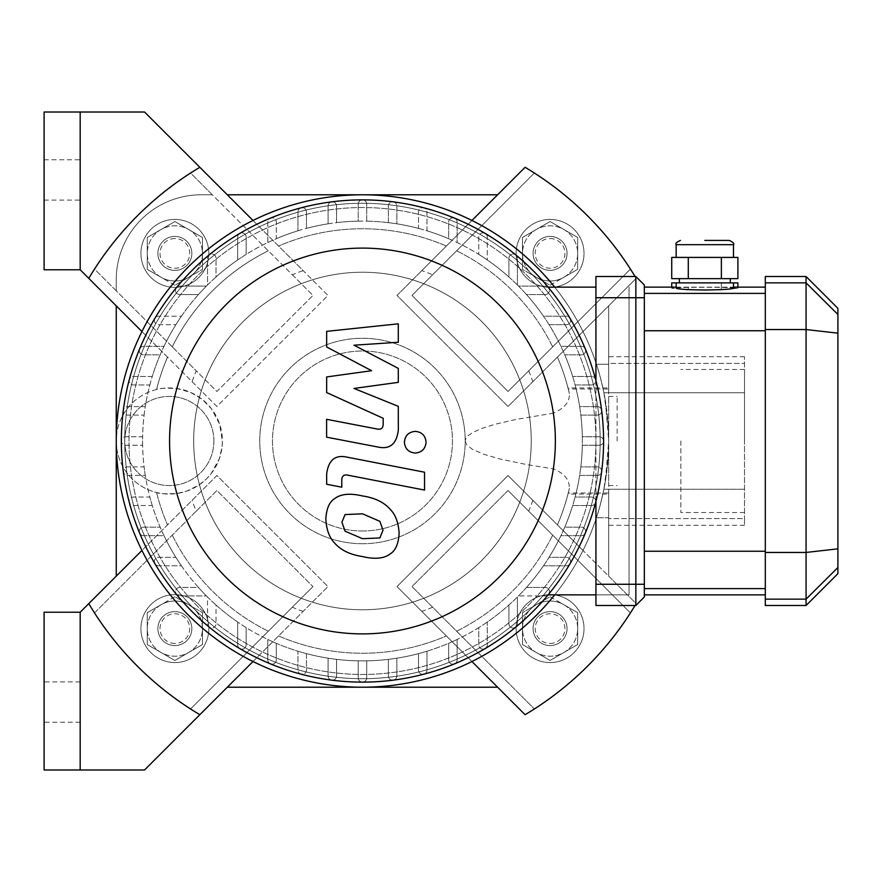 <?xml version="1.0" encoding="UTF-8"?>
<svg xmlns="http://www.w3.org/2000/svg" width="882" height="882" viewBox="0 0 882 882"><rect width="100%" height="100%" fill="white"/><g stroke="black" fill="none" stroke-linecap="round" stroke-linejoin="round"><path stroke-width="0.66" stroke-dasharray="4.41 3.31" d="M213.896 441A44.574 44.574 0 0 0 147.04 402.401A44.574 44.574 0 0 0 147.04 479.599A44.574 44.574 0 0 0 213.896 441A44.574 44.574 0 0 0 147.04 402.401A44.574 44.574 0 0 0 147.04 479.599A44.574 44.574 0 0 0 213.896 441M156.566 389.491A53.063 53.063 0 0 0 156.566 492.509C157.944 493.666 164.725 494.008 176.885 493.523L186.62 491.164L198.56 485.276L206.19 479.169L211.074 473.755L219.353 458.684L222.032 447.075L222.385 441.298L219.629 424.132L211.526 408.84L202.287 399.414L190.744 392.457L176.885 388.477C164.702 387.992 157.933 388.334 156.566 389.491A212.242 212.242 0 0 1 167.514 357.1A212.242 212.242 0 0 0 156.566 389.491A212.242 212.242 0 0 1 167.514 357.1L216.895 406.481L327.95 295.426L199.839 167.304A318.369 318.369 0 0 0 190.556 173.037L212.319 194.79L201.162 194.79A84.904 84.904 0 0 0 116.259 279.693L116.259 290.851L94.506 269.087A318.369 318.369 0 0 0 88.773 278.37L116.259 305.856L116.259 576.144L88.773 603.63A318.369 318.369 0 0 0 199.839 714.696L227.324 687.21L497.613 687.21L525.099 714.696A318.369 318.369 0 0 0 534.382 708.963L411.993 586.574L508.043 490.524L630.432 612.913A318.369 318.369 0 0 0 636.165 603.63L608.679 576.144L608.679 305.856L636.165 278.37A318.369 318.369 0 0 0 635.051 276.507A318.369 318.369 0 0 1 636.165 278.37A318.369 318.369 0 0 0 630.432 269.087L508.043 391.476L411.993 295.426L534.382 173.037A318.369 318.369 0 0 0 525.099 167.304L497.613 194.79L227.324 194.79L253.002 220.467A246.21 246.21 0 0 0 141.936 331.533L116.259 305.856L116.259 441A53.063 53.063 0 0 0 195.859 486.952A53.063 53.063 0 0 0 195.859 395.048A53.063 53.063 0 0 0 116.259 441L116.259 576.144L141.936 550.467A246.21 246.21 0 0 0 253.002 661.533L327.95 586.574L216.895 475.519L80.185 612.229L80.185 769.986M525.099 714.696A318.369 318.369 0 0 0 636.165 603.63L583.002 550.467A246.21 246.21 0 0 0 596.408 517.734L608.679 517.734L608.679 576.144L636.165 603.63A318.369 318.369 0 0 1 635.051 605.493A318.369 318.369 0 0 0 636.165 603.63L508.043 475.519L396.988 586.574L471.936 661.533A246.21 246.21 0 0 0 583.002 550.467L508.043 475.519L396.988 586.574L525.099 714.696L497.613 687.21L362.469 687.21A246.21 246.21 0 0 1 116.259 441A246.21 246.21 0 0 1 362.469 194.79L497.613 194.79L396.988 295.426L508.043 406.481L583.002 331.533A246.21 246.21 0 0 0 471.936 220.467L421.783 270.62A180.413 180.413 0 0 1 432.621 274.787M156.566 492.509A212.242 212.242 0 0 0 167.514 524.9A212.242 212.242 0 0 1 156.566 492.509A212.242 212.242 0 0 0 167.514 524.9M630.432 269.087L508.043 391.476L411.993 295.426L534.382 173.037A318.369 318.369 0 0 1 630.432 269.087M421.783 270.62L396.988 295.426L508.043 406.481L636.165 278.37L608.679 305.856L608.679 364.266L596.408 364.266A246.21 246.21 0 0 0 583.002 331.533L636.165 278.37A318.369 318.369 0 0 0 525.099 167.304M508.043 490.524L630.432 612.913A318.369 318.369 0 0 1 534.382 708.963L411.993 586.574L508.043 490.524M196.256 511.152L216.895 490.524L312.945 586.574L190.556 708.963A318.369 318.369 0 0 0 199.839 714.696L327.95 586.574L216.895 475.519L88.773 603.63A318.369 318.369 0 0 0 94.506 612.913L196.256 511.152A180.413 180.413 0 0 1 192.089 500.315M312.945 586.574L190.556 708.963A318.369 318.369 0 0 1 94.506 612.913L216.895 490.524L312.945 586.574M617.168 441L617.168 396.426L617.168 441M608.679 397.705L608.679 485.574L608.679 397.705M557.424 524.9A212.242 212.242 0 0 0 569.375 488.308A212.242 212.242 0 0 1 557.424 524.9A212.242 212.242 0 0 0 568.251 492.994L608.679 492.994L608.679 494.063L567.975 494.063L569.375 488.308C569.463 479.676 564.105 473.193 553.323 468.838L527.293 464.693L500.458 459.114L483.854 454.307L472.322 449.28L466.611 444.704L465.2 441A102.731 102.731 0 0 0 362.469 338.269A102.731 102.731 0 0 0 259.738 441A102.731 102.731 0 0 0 362.469 543.731A102.731 102.731 0 0 0 465.2 441L465.905 438.376L467.89 435.895L472.873 432.401L482.134 428.31L495.21 424.231L516.191 419.402L553.323 413.162A192.871 192.871 0 0 0 542.562 371.961M608.679 494.063L608.679 387.937L608.679 389.006L568.251 389.006L569.375 393.692C569.849 401.806 564.502 408.3 553.323 413.162M557.424 357.1A212.242 212.242 0 0 1 569.375 393.692A212.242 212.242 0 0 0 557.424 357.1A212.242 212.242 0 0 1 568.251 389.006L567.975 387.937L608.679 387.937M608.679 389.006L608.679 305.856L608.679 364.266L608.679 363.406L608.679 364.266L596.408 364.266C598.349 369.448 600.851 378.94 603.905 392.755L608.183 425.532L608.679 441A246.21 246.21 0 0 1 554.668 594.876M303.154 611.38A180.413 180.413 0 0 1 292.317 607.213M432.621 607.213A180.413 180.413 0 0 1 421.783 611.38M532.849 500.315A180.413 180.413 0 0 1 528.682 511.152M528.682 370.848A180.413 180.413 0 0 1 532.849 381.685M554.668 287.124A246.21 246.21 0 0 1 608.679 441L605.35 481.34L603.905 489.245C600.851 503.06 598.349 512.552 596.408 517.734L608.679 517.734L608.679 576.144L608.679 492.994M172.255 535.165A212.242 212.242 0 0 0 268.304 631.214A212.242 212.242 0 0 1 172.255 535.165A212.242 212.242 0 0 0 268.304 631.214M141.936 331.533A246.21 246.21 0 0 0 116.259 441L116.259 305.856L167.514 357.1M456.633 631.214A212.242 212.242 0 0 0 552.683 535.165A212.242 212.242 0 0 1 456.633 631.214A212.242 212.242 0 0 0 552.683 535.165M278.569 635.955A212.242 212.242 0 0 0 446.369 635.955A212.242 212.242 0 0 1 278.569 635.955A212.242 212.242 0 0 0 446.369 635.955M446.369 246.045A212.242 212.242 0 0 0 278.569 246.045A212.242 212.242 0 0 1 446.369 246.045A212.242 212.242 0 0 0 278.569 246.045M88.773 278.37L192.089 381.685A180.413 180.413 0 0 1 196.256 370.848L94.506 269.087A318.369 318.369 0 0 0 88.773 278.37A318.369 318.369 0 0 1 199.839 167.304A318.369 318.369 0 0 0 190.556 173.037L292.317 274.787A180.413 180.413 0 0 1 303.154 270.62L199.839 167.304M192.089 381.685L216.895 406.481L327.95 295.426L303.154 270.62M292.317 274.787L312.945 295.426L216.895 391.476L196.256 370.848M172.255 346.835L116.259 290.851L116.259 279.693A84.904 84.904 0 0 1 201.162 194.79L212.319 194.79L312.945 295.426L216.895 391.476L172.255 346.835A212.242 212.242 0 0 1 268.304 250.786A212.242 212.242 0 0 0 172.255 346.835M552.683 346.835A212.242 212.242 0 0 0 456.633 250.786A212.242 212.242 0 0 1 552.683 346.835M362.469 530.997A89.997 89.997 0 0 0 440.405 396.007A89.997 89.997 0 0 0 284.533 396.007A89.997 89.997 0 0 0 362.469 530.997A89.997 89.997 0 0 0 440.405 396.007A89.997 89.997 0 0 0 284.533 396.007A89.997 89.997 0 0 0 362.469 530.997M362.469 543.731A102.731 102.731 0 0 0 451.43 389.635A102.731 102.731 0 0 0 273.508 389.635A102.731 102.731 0 0 0 362.469 543.731M550.07 596.739L563.863 604.71A27.596 27.596 0 0 0 536.278 604.71L550.07 596.739L536.278 604.71A27.596 27.596 0 0 0 536.278 652.493A27.596 27.596 0 0 0 577.666 628.601A27.596 27.596 0 0 0 563.863 604.71L577.666 612.67L577.666 644.533L550.07 660.464L522.475 644.533L522.475 612.67L536.278 604.71A27.596 27.596 0 0 1 577.666 628.601A27.596 27.596 0 0 1 536.278 652.493A27.596 27.596 0 0 1 522.475 628.601L522.475 644.533L550.07 660.464L577.666 644.533L577.666 612.67L550.07 596.739M536.278 604.71L522.475 612.67L522.475 628.601A27.596 27.596 0 0 1 536.278 604.71M550.07 611.623A16.979 16.979 0 0 1 567.049 628.601A16.979 16.979 0 0 1 550.07 645.58A16.979 16.979 0 0 1 533.092 628.601A16.979 16.979 0 0 1 550.07 611.623M550.07 643.463A14.862 14.862 0 0 0 562.937 621.171A14.862 14.862 0 0 0 537.204 621.171A14.862 14.862 0 0 0 550.07 643.463M550.07 645.58A16.979 16.979 0 0 0 564.778 620.112A16.979 16.979 0 0 0 535.363 620.112A16.979 16.979 0 0 0 550.07 645.58A16.979 16.979 0 0 1 535.363 620.112A16.979 16.979 0 0 1 564.778 620.112A16.979 16.979 0 0 1 550.07 645.58A16.979 16.979 0 0 1 535.363 620.112A16.979 16.979 0 0 1 564.778 620.112A16.979 16.979 0 0 1 550.07 645.58M550.07 662.558A33.957 33.957 0 0 0 579.474 611.623A33.957 33.957 0 0 0 520.656 611.623A33.957 33.957 0 0 0 550.07 662.558A33.957 33.957 0 0 0 579.474 611.623A33.957 33.957 0 0 0 520.656 611.623A33.957 33.957 0 0 0 550.07 662.558M174.868 596.739L161.075 604.71A27.596 27.596 0 0 1 188.66 604.71L174.868 596.739L188.66 604.71A27.596 27.596 0 0 1 188.66 652.493A27.596 27.596 0 0 1 147.272 628.601A27.596 27.596 0 0 1 161.075 604.71L147.272 612.67L147.272 644.533L174.868 660.464L202.463 644.533L202.463 612.67L188.66 604.71A27.596 27.596 0 0 0 147.272 628.601A27.596 27.596 0 0 0 188.66 652.493A27.596 27.596 0 0 0 202.463 628.601L202.463 644.533L174.868 660.464L147.272 644.533L147.272 612.67L174.868 596.739M188.66 604.71L202.463 612.67L202.463 628.601A27.596 27.596 0 0 0 188.66 604.71M174.868 611.623A16.979 16.979 0 0 0 157.889 628.601A16.979 16.979 0 0 0 174.868 645.58A16.979 16.979 0 0 0 191.846 628.601A16.979 16.979 0 0 0 174.868 611.623A16.979 16.979 0 0 1 189.575 637.091A16.979 16.979 0 0 1 160.16 637.091A16.979 16.979 0 0 1 174.868 611.623A16.979 16.979 0 0 1 189.575 637.091A16.979 16.979 0 0 1 160.16 637.091A16.979 16.979 0 0 1 174.868 611.623A16.979 16.979 0 0 1 189.575 637.091A16.979 16.979 0 0 1 160.16 637.091A16.979 16.979 0 0 1 174.868 611.623A16.979 16.979 0 0 1 189.575 637.091A16.979 16.979 0 0 1 160.16 637.091A16.979 16.979 0 0 1 174.868 611.623M174.868 643.463A14.862 14.862 0 0 1 162.001 621.171A14.862 14.862 0 0 1 187.734 621.171A14.862 14.862 0 0 1 174.868 643.463M174.868 645.58A16.979 16.979 0 0 1 160.16 620.112A16.979 16.979 0 0 1 189.575 620.112A16.979 16.979 0 0 1 174.868 645.58M174.868 662.558A33.957 33.957 0 0 1 145.464 611.623A33.957 33.957 0 0 1 204.282 611.623A33.957 33.957 0 0 1 174.868 662.558A33.957 33.957 0 0 1 145.464 611.623A33.957 33.957 0 0 1 204.282 611.623A33.957 33.957 0 0 1 174.868 662.558M550.07 285.261L563.863 277.29A27.596 27.596 0 0 1 536.278 277.29L550.07 285.261L536.278 277.29A27.596 27.596 0 0 1 536.278 229.507A27.596 27.596 0 0 1 577.666 253.399A27.596 27.596 0 0 1 563.863 277.29L577.666 269.33L577.666 237.467L550.07 221.536L522.475 237.467L522.475 269.33L536.278 277.29A27.596 27.596 0 0 0 577.666 253.399A27.596 27.596 0 0 0 536.278 229.507A27.596 27.596 0 0 0 522.475 253.399L522.475 237.467L550.07 221.536L577.666 237.467L577.666 269.33L550.07 285.261M536.278 277.29L522.475 269.33L522.475 253.399A27.596 27.596 0 0 0 536.278 277.29M550.07 270.377A16.979 16.979 0 0 0 567.049 253.399A16.979 16.979 0 0 0 550.07 236.42A16.979 16.979 0 0 0 533.092 253.399A16.979 16.979 0 0 0 550.07 270.377A16.979 16.979 0 0 1 535.363 244.909A16.979 16.979 0 0 1 564.778 244.909A16.979 16.979 0 0 1 550.07 270.377A16.979 16.979 0 0 1 535.363 244.909A16.979 16.979 0 0 1 564.778 244.909A16.979 16.979 0 0 1 550.07 270.377A16.979 16.979 0 0 1 535.363 244.909A16.979 16.979 0 0 1 564.778 244.909A16.979 16.979 0 0 1 550.07 270.377A16.979 16.979 0 0 1 535.363 244.909A16.979 16.979 0 0 1 564.778 244.909A16.979 16.979 0 0 1 550.07 270.377M550.07 238.537A14.862 14.862 0 0 1 562.937 260.829A14.862 14.862 0 0 1 537.204 260.829A14.862 14.862 0 0 1 550.07 238.537M550.07 236.42A16.979 16.979 0 0 1 564.778 261.888A16.979 16.979 0 0 1 535.363 261.888A16.979 16.979 0 0 1 550.07 236.42M550.07 219.442A33.957 33.957 0 0 1 579.474 270.377A33.957 33.957 0 0 1 520.656 270.377A33.957 33.957 0 0 1 550.07 219.442A33.957 33.957 0 0 1 579.474 270.377A33.957 33.957 0 0 1 520.656 270.377A33.957 33.957 0 0 1 550.07 219.442M174.868 285.261L161.075 277.29A27.596 27.596 0 0 0 188.66 277.29L174.868 285.261L188.66 277.29A27.596 27.596 0 0 0 188.66 229.507A27.596 27.596 0 0 0 147.272 253.399A27.596 27.596 0 0 0 161.075 277.29L147.272 269.33L147.272 237.467L174.868 221.536L202.463 237.467L202.463 269.33L188.66 277.29A27.596 27.596 0 0 1 147.272 253.399A27.596 27.596 0 0 1 188.66 229.507A27.596 27.596 0 0 1 202.463 253.399L202.463 237.467L174.868 221.536L147.272 237.467L147.272 269.33L174.868 285.261M188.66 277.29L202.463 269.33L202.463 253.399A27.596 27.596 0 0 1 188.66 277.29M174.868 270.377A16.979 16.979 0 0 1 157.889 253.399A16.979 16.979 0 0 1 174.868 236.42A16.979 16.979 0 0 1 191.846 253.399A16.979 16.979 0 0 1 174.868 270.377M174.868 238.537A14.862 14.862 0 0 0 162.001 260.829A14.862 14.862 0 0 0 187.734 260.829A14.862 14.862 0 0 0 174.868 238.537M174.868 236.42A16.979 16.979 0 0 0 160.16 261.888A16.979 16.979 0 0 0 189.575 261.888A16.979 16.979 0 0 0 174.868 236.42A16.979 16.979 0 0 1 189.575 261.888A16.979 16.979 0 0 1 160.16 261.888A16.979 16.979 0 0 1 174.868 236.42A16.979 16.979 0 0 1 189.575 261.888A16.979 16.979 0 0 1 160.16 261.888A16.979 16.979 0 0 1 174.868 236.42M174.868 219.442A33.957 33.957 0 0 0 145.464 270.377A33.957 33.957 0 0 0 204.282 270.377A33.957 33.957 0 0 0 174.868 219.442A33.957 33.957 0 0 0 145.464 270.377A33.957 33.957 0 0 0 204.282 270.377A33.957 33.957 0 0 0 174.868 219.442M44.1 179.939L44.1 159.774L44.1 179.939M80.185 179.939L80.185 159.774L80.185 179.939M80.185 112.014L80.185 269.771L44.1 269.771L44.1 112.014L144.549 112.014L227.324 194.79M116.259 305.856L80.185 269.771M44.1 702.061L44.1 722.226L44.1 702.061M80.185 702.061L80.185 722.226L80.185 702.061M141.936 550.467A246.21 246.21 0 0 1 116.259 441L116.259 576.144M227.324 687.21L144.549 769.986L44.1 769.986L44.1 612.229L80.185 612.229M88.773 603.63A318.369 318.369 0 0 0 199.839 714.696M253.002 661.533A246.21 246.21 0 0 0 471.936 661.533M471.936 220.467A246.21 246.21 0 0 0 253.002 220.467M497.613 194.79L362.469 194.79A246.21 246.21 0 0 1 596.408 364.266C598.349 369.448 600.851 378.94 603.905 392.755L744.507 392.755L744.507 356.736L744.507 518.594L744.507 392.755L603.905 392.755L605.35 400.66L608.679 441A246.21 246.21 0 0 1 239.364 654.223A246.21 246.21 0 0 1 239.364 227.776A246.21 246.21 0 0 1 608.679 441L608.183 456.468L603.905 489.245L744.507 489.245L603.905 489.245C600.851 503.06 598.349 512.552 596.408 517.734A246.21 246.21 0 0 1 362.469 687.21L497.613 687.21M608.679 363.406L608.679 356.736L608.679 363.406L744.507 363.406L608.679 363.406M744.507 518.594L744.507 525.264L744.507 518.594L608.679 518.594L744.507 518.594M680.838 441L680.838 512.53L680.838 441M744.507 441L744.507 369.47L744.507 441M157.889 628.601A16.979 16.979 0 0 1 183.357 613.894A16.979 16.979 0 0 1 183.357 643.309A16.979 16.979 0 0 1 157.889 628.601A16.979 16.979 0 0 1 183.357 613.894A16.979 16.979 0 0 1 183.357 643.309A16.979 16.979 0 0 1 157.889 628.601M567.049 253.399A16.979 16.979 0 0 1 541.581 268.106A16.979 16.979 0 0 1 541.581 238.691A16.979 16.979 0 0 1 567.049 253.399A16.979 16.979 0 0 1 541.581 268.106A16.979 16.979 0 0 1 541.581 238.691A16.979 16.979 0 0 1 567.049 253.399M393.152 680.154A241.117 241.117 0 0 0 560.279 303.143A241.117 241.117 0 0 0 148.727 329.427A241.117 241.117 0 0 0 393.152 680.154M388.367 222.639A219.883 219.883 0 0 0 366.714 221.15L366.714 204.139A4.245 4.245 0 0 0 362.469 199.883A4.245 4.245 0 0 0 358.224 204.139L358.224 221.15A219.883 219.883 0 0 0 336.571 222.639L336.571 206.057A4.245 4.245 0 0 0 332.327 201.813A4.245 4.245 0 0 0 328.082 206.057L328.082 223.819A219.883 219.883 0 0 0 306.44 228.372L306.44 211.934A4.245 4.245 0 0 0 302.195 207.689A4.245 4.245 0 0 0 297.951 211.934L297.951 230.797A219.883 219.883 0 0 0 276.298 238.702L276.298 222.066A4.245 4.245 0 0 0 272.053 217.821A4.245 4.245 0 0 0 267.808 222.066L267.808 242.528A219.883 219.883 0 0 0 246.155 254.391L246.155 237.104A4.245 4.245 0 0 0 241.911 232.859A4.245 4.245 0 0 0 237.666 237.104L237.666 259.958A219.883 219.883 0 0 0 216.024 276.981L216.024 258.25A4.245 4.245 0 0 0 211.779 254.005A4.245 4.245 0 0 0 207.535 258.25L207.535 284.974A219.883 219.883 0 0 0 206.443 286.066L179.719 286.066A4.245 4.245 0 0 0 175.474 290.31A4.245 4.245 0 0 0 179.719 294.555L198.45 294.555A219.883 219.883 0 0 0 181.427 316.197L158.573 316.197A4.245 4.245 0 0 0 154.328 320.442A4.245 4.245 0 0 0 158.573 324.686L175.86 324.686A219.883 219.883 0 0 0 163.997 346.339L143.534 346.339A4.245 4.245 0 0 0 139.29 350.584A4.245 4.245 0 0 0 143.534 354.829L160.171 354.829A219.883 219.883 0 0 0 152.266 376.482L133.403 376.482A4.245 4.245 0 0 0 129.158 380.726A4.245 4.245 0 0 0 133.403 384.971L149.841 384.971A219.883 219.883 0 0 0 145.287 406.613L127.526 406.613A4.245 4.245 0 0 0 123.282 410.858A4.245 4.245 0 0 0 127.526 415.102L144.108 415.102A219.883 219.883 0 0 0 142.619 436.755L125.608 436.755A4.245 4.245 0 0 0 121.352 441A4.245 4.245 0 0 0 125.608 445.245L142.619 445.245A219.883 219.883 0 0 0 144.108 466.898L127.526 466.898A4.245 4.245 0 0 0 123.282 471.142A4.245 4.245 0 0 0 127.526 475.387L145.287 475.387A219.883 219.883 0 0 0 149.841 497.029L133.403 497.029A4.245 4.245 0 0 0 129.158 501.274A4.245 4.245 0 0 0 133.403 505.518L152.266 505.518A219.883 219.883 0 0 0 160.171 527.171L143.534 527.171A4.245 4.245 0 0 0 139.29 531.416A4.245 4.245 0 0 0 143.534 535.661L163.997 535.661A219.883 219.883 0 0 0 175.86 557.314L158.573 557.314A4.245 4.245 0 0 0 154.328 561.558A4.245 4.245 0 0 0 158.573 565.803L181.427 565.803A219.883 219.883 0 0 0 198.45 587.445L179.719 587.445A4.245 4.245 0 0 0 175.474 591.69A4.245 4.245 0 0 0 179.719 595.934L206.443 595.934A219.883 219.883 0 0 0 207.535 597.026L207.535 623.75A4.245 4.245 0 0 0 211.779 627.995A4.245 4.245 0 0 0 216.024 623.75L216.024 605.019A219.883 219.883 0 0 0 237.666 622.042L237.666 644.896A4.245 4.245 0 0 0 241.911 649.141A4.245 4.245 0 0 0 246.155 644.896L246.155 627.609A219.883 219.883 0 0 0 267.808 639.472L267.808 659.934A4.245 4.245 0 0 0 272.053 664.179A4.245 4.245 0 0 0 276.298 659.934L276.298 643.298A219.883 219.883 0 0 0 297.951 651.203L297.951 670.066A4.245 4.245 0 0 0 302.195 674.311A4.245 4.245 0 0 0 306.44 670.066L306.44 653.628A219.883 219.883 0 0 0 328.082 658.181L328.082 675.943A4.245 4.245 0 0 0 332.327 680.187A4.245 4.245 0 0 0 336.571 675.943L336.571 659.361A219.883 219.883 0 0 0 358.224 660.85L358.224 677.861A4.245 4.245 0 0 0 362.469 682.117A4.245 4.245 0 0 0 366.714 677.861L366.714 660.85A219.883 219.883 0 0 0 388.367 659.361L388.367 675.943A4.245 4.245 0 0 0 392.611 680.187A4.245 4.245 0 0 0 396.856 675.943L396.856 658.181A219.883 219.883 0 0 0 418.498 653.628L418.498 670.066A4.245 4.245 0 0 0 422.743 674.311A4.245 4.245 0 0 0 426.987 670.066L426.987 651.203A219.883 219.883 0 0 0 448.64 643.298L448.64 659.934A4.245 4.245 0 0 0 452.885 664.179A4.245 4.245 0 0 0 457.13 659.934L457.13 639.472A219.883 219.883 0 0 0 478.783 627.609L478.783 644.896A4.245 4.245 0 0 0 483.027 649.141A4.245 4.245 0 0 0 487.272 644.896L487.272 622.042A219.883 219.883 0 0 0 508.914 605.019L508.914 623.75A4.245 4.245 0 0 0 513.159 627.995A4.245 4.245 0 0 0 517.403 623.75L517.403 597.026A219.883 219.883 0 0 0 518.495 595.934L545.219 595.934A4.245 4.245 0 0 0 549.464 591.69A4.245 4.245 0 0 0 545.219 587.445L526.488 587.445A219.883 219.883 0 0 0 543.51 565.803L566.365 565.803A4.245 4.245 0 0 0 570.61 561.558A4.245 4.245 0 0 0 566.365 557.314L549.078 557.314A219.883 219.883 0 0 0 560.941 535.661L581.403 535.661A4.245 4.245 0 0 0 585.648 531.416A4.245 4.245 0 0 0 581.403 527.171L564.767 527.171A219.883 219.883 0 0 0 572.672 505.518L591.535 505.518A4.245 4.245 0 0 0 595.78 501.274A4.245 4.245 0 0 0 591.535 497.029L575.097 497.029A219.883 219.883 0 0 0 579.65 475.387L597.412 475.387A4.245 4.245 0 0 0 601.656 471.142A4.245 4.245 0 0 0 597.412 466.898L580.83 466.898A219.883 219.883 0 0 0 582.318 445.245L599.33 445.245A4.245 4.245 0 0 0 603.586 441A4.245 4.245 0 0 0 599.33 436.755L582.318 436.755A219.883 219.883 0 0 0 580.83 415.102L597.412 415.102A4.245 4.245 0 0 0 601.656 410.858A4.245 4.245 0 0 0 597.412 406.613L579.65 406.613A219.883 219.883 0 0 0 575.097 384.971L591.535 384.971A4.245 4.245 0 0 0 595.78 380.726A4.245 4.245 0 0 0 591.535 376.482L572.672 376.482A219.883 219.883 0 0 0 564.767 354.829L581.403 354.829A4.245 4.245 0 0 0 585.648 350.584A4.245 4.245 0 0 0 581.403 346.339L560.941 346.339A219.883 219.883 0 0 0 549.078 324.686L566.365 324.686A4.245 4.245 0 0 0 570.61 320.442A4.245 4.245 0 0 0 566.365 316.197L543.51 316.197A219.883 219.883 0 0 0 526.488 294.555L545.219 294.555A4.245 4.245 0 0 0 549.464 290.31A4.245 4.245 0 0 0 545.219 286.066L518.495 286.066A219.883 219.883 0 0 0 517.403 284.974L517.403 258.25A4.245 4.245 0 0 0 513.159 254.005A4.245 4.245 0 0 0 508.914 258.25L508.914 276.981A219.883 219.883 0 0 0 487.272 259.958L487.272 237.104A4.245 4.245 0 0 0 483.027 232.859A4.245 4.245 0 0 0 478.783 237.104L478.783 254.391A219.883 219.883 0 0 0 457.13 242.528L457.13 222.066A4.245 4.245 0 0 0 452.885 217.821A4.245 4.245 0 0 0 448.64 222.066L448.64 238.702A219.883 219.883 0 0 0 426.987 230.797L426.987 211.934A4.245 4.245 0 0 0 422.743 207.689A4.245 4.245 0 0 0 418.498 211.934L418.498 228.372A219.883 219.883 0 0 0 396.856 223.819L396.856 206.057A4.245 4.245 0 0 0 392.611 201.813A4.245 4.245 0 0 0 388.367 206.057L388.367 222.639A219.883 219.883 0 0 1 396.856 223.819L396.856 206.057A4.245 4.245 0 0 0 392.611 201.813A4.245 4.245 0 0 0 388.367 206.057L388.367 222.639M548.097 594.876L548.02 594.876A4.245 4.245 0 0 0 545.219 587.445L526.488 587.445A219.883 219.883 0 0 0 543.51 565.803L566.365 565.803A4.245 4.245 0 0 0 570.61 561.558A4.245 4.245 0 0 0 566.365 557.314L549.078 557.314A219.883 219.883 0 0 0 560.941 535.661L581.403 535.661A4.245 4.245 0 0 0 585.648 531.416A4.245 4.245 0 0 0 581.403 527.171L564.767 527.171A219.883 219.883 0 0 0 572.672 505.518L591.535 505.518A4.245 4.245 0 0 0 595.78 501.274A4.245 4.245 0 0 0 591.535 497.029L575.097 497.029A219.883 219.883 0 0 0 579.65 475.387L597.412 475.387A4.245 4.245 0 0 0 601.656 471.142A4.245 4.245 0 0 0 597.412 466.898L580.83 466.898A219.883 219.883 0 0 0 582.318 445.245L599.33 445.245A4.245 4.245 0 0 0 603.586 441A4.245 4.245 0 0 0 599.33 436.755L582.318 436.755A219.883 219.883 0 0 0 580.83 415.102L597.412 415.102A4.245 4.245 0 0 0 601.656 410.858A4.245 4.245 0 0 0 597.412 406.613L579.65 406.613A219.883 219.883 0 0 0 575.097 384.971L591.535 384.971A4.245 4.245 0 0 0 595.78 380.726A4.245 4.245 0 0 0 591.535 376.482L572.672 376.482A219.883 219.883 0 0 0 564.767 354.829L581.403 354.829A4.245 4.245 0 0 0 585.648 350.584A4.245 4.245 0 0 0 581.403 346.339L560.941 346.339A219.883 219.883 0 0 0 549.078 324.686L566.365 324.686A4.245 4.245 0 0 0 570.61 320.442A4.245 4.245 0 0 0 566.365 316.197L543.51 316.197A219.883 219.883 0 0 0 526.488 294.555L545.219 294.555A4.245 4.245 0 0 0 548.02 287.124A4.245 4.245 0 0 0 545.219 286.066L518.495 286.066A219.883 219.883 0 0 1 518.495 595.934L545.219 595.934A4.245 4.245 0 0 0 548.02 594.876L629.053 594.876L629.053 287.124L629.053 594.876L595.934 594.876M595.934 287.124L548.097 287.124M517.403 597.026A219.883 219.883 0 0 1 508.914 605.019L508.914 623.75A4.245 4.245 0 0 0 513.159 627.995A4.245 4.245 0 0 0 517.403 623.75L517.403 597.026M487.272 622.042A219.883 219.883 0 0 1 478.783 627.609L478.783 644.896A4.245 4.245 0 0 0 483.027 649.141A4.245 4.245 0 0 0 487.272 644.896L487.272 622.042M457.13 639.472A219.883 219.883 0 0 1 448.64 643.298L448.64 659.934A4.245 4.245 0 0 0 452.885 664.179A4.245 4.245 0 0 0 457.13 659.934L457.13 639.472M426.987 651.203A219.883 219.883 0 0 1 418.498 653.628L418.498 670.066A4.245 4.245 0 0 0 422.743 674.311A4.245 4.245 0 0 0 426.987 670.066L426.987 651.203M396.856 658.181A219.883 219.883 0 0 1 388.367 659.361L388.367 675.943A4.245 4.245 0 0 0 392.611 680.187A4.245 4.245 0 0 0 396.856 675.943L396.856 658.181M366.714 660.85A219.883 219.883 0 0 1 362.469 660.883A219.883 219.883 0 0 0 552.893 331.059A219.883 219.883 0 0 0 172.045 331.059A219.883 219.883 0 0 0 362.469 660.883A219.883 219.883 0 0 1 358.224 660.85L358.224 677.861A4.245 4.245 0 0 0 362.469 682.117A4.245 4.245 0 0 0 366.714 677.861L366.714 660.85M336.571 659.361A219.883 219.883 0 0 1 328.082 658.181L328.082 675.943A4.245 4.245 0 0 0 332.327 680.187A4.245 4.245 0 0 0 336.571 675.943L336.571 659.361M306.44 653.628A219.883 219.883 0 0 1 297.951 651.203L297.951 670.066A4.245 4.245 0 0 0 302.195 674.311A4.245 4.245 0 0 0 306.44 670.066L306.44 653.628M276.298 643.298A219.883 219.883 0 0 1 267.808 639.472L267.808 659.934A4.245 4.245 0 0 0 272.053 664.179A4.245 4.245 0 0 0 276.298 659.934L276.298 643.298M246.155 627.609A219.883 219.883 0 0 1 237.666 622.042L237.666 644.896A4.245 4.245 0 0 0 241.911 649.141A4.245 4.245 0 0 0 246.155 644.896L246.155 627.609M216.024 605.019A219.883 219.883 0 0 1 207.535 597.026L207.535 623.75A4.245 4.245 0 0 0 211.779 627.995A4.245 4.245 0 0 0 216.024 623.75L216.024 605.019M206.443 595.934A219.883 219.883 0 0 1 198.45 587.445L179.719 587.445A4.245 4.245 0 0 0 175.474 591.69A4.245 4.245 0 0 0 179.719 595.934L206.443 595.934M181.427 565.803A219.883 219.883 0 0 1 175.86 557.314L158.573 557.314A4.245 4.245 0 0 0 154.328 561.558A4.245 4.245 0 0 0 158.573 565.803L181.427 565.803M163.997 535.661A219.883 219.883 0 0 1 160.171 527.171L143.534 527.171A4.245 4.245 0 0 0 139.29 531.416A4.245 4.245 0 0 0 143.534 535.661L163.997 535.661M152.266 505.518A219.883 219.883 0 0 1 149.841 497.029L133.403 497.029A4.245 4.245 0 0 0 129.158 501.274A4.245 4.245 0 0 0 133.403 505.518L152.266 505.518M145.287 475.387A219.883 219.883 0 0 1 144.108 466.898L127.526 466.898A4.245 4.245 0 0 0 123.282 471.142A4.245 4.245 0 0 0 127.526 475.387L145.287 475.387M142.619 445.245A219.883 219.883 0 0 1 142.619 436.755L125.608 436.755A4.245 4.245 0 0 0 121.352 441A4.245 4.245 0 0 0 125.608 445.245L142.619 445.245M144.108 415.102A219.883 219.883 0 0 1 145.287 406.613L127.526 406.613A4.245 4.245 0 0 0 123.282 410.858A4.245 4.245 0 0 0 127.526 415.102L144.108 415.102M149.841 384.971A219.883 219.883 0 0 1 152.266 376.482L133.403 376.482A4.245 4.245 0 0 0 129.158 380.726A4.245 4.245 0 0 0 133.403 384.971L149.841 384.971M160.171 354.829A219.883 219.883 0 0 1 163.997 346.339L143.534 346.339A4.245 4.245 0 0 0 139.29 350.584A4.245 4.245 0 0 0 143.534 354.829L160.171 354.829M175.86 324.686A219.883 219.883 0 0 1 181.427 316.197L158.573 316.197A4.245 4.245 0 0 0 154.328 320.442A4.245 4.245 0 0 0 158.573 324.686L175.86 324.686M198.45 294.555A219.883 219.883 0 0 1 206.443 286.066L179.719 286.066A4.245 4.245 0 0 0 175.474 290.31A4.245 4.245 0 0 0 179.719 294.555L198.45 294.555M207.535 284.974A219.883 219.883 0 0 1 216.024 276.981L216.024 258.25A4.245 4.245 0 0 0 211.779 254.005A4.245 4.245 0 0 0 207.535 258.25L207.535 284.974M237.666 259.958A219.883 219.883 0 0 1 246.155 254.391L246.155 237.104A4.245 4.245 0 0 0 241.911 232.859A4.245 4.245 0 0 0 237.666 237.104L237.666 259.958M267.808 242.528A219.883 219.883 0 0 1 276.298 238.702L276.298 222.066A4.245 4.245 0 0 0 272.053 217.821A4.245 4.245 0 0 0 267.808 222.066L267.808 242.528M297.951 230.797A219.883 219.883 0 0 1 306.44 228.372L306.44 211.934A4.245 4.245 0 0 0 302.195 207.689A4.245 4.245 0 0 0 297.951 211.934L297.951 230.797M328.082 223.819A219.883 219.883 0 0 1 336.571 222.639L336.571 206.057A4.245 4.245 0 0 0 332.327 201.813A4.245 4.245 0 0 0 328.082 206.057L328.082 223.819M358.224 221.15A219.883 219.883 0 0 1 366.714 221.15L366.714 204.139A4.245 4.245 0 0 0 362.469 199.883A4.245 4.245 0 0 0 358.224 204.139L358.224 221.15M418.498 228.372A219.883 219.883 0 0 1 426.987 230.797L426.987 211.934A4.245 4.245 0 0 0 422.743 207.689A4.245 4.245 0 0 0 418.498 211.934L418.498 228.372M448.64 238.702A219.883 219.883 0 0 1 457.13 242.528L457.13 222.066A4.245 4.245 0 0 0 452.885 217.821A4.245 4.245 0 0 0 448.64 222.066L448.64 238.702M478.783 254.391A219.883 219.883 0 0 1 487.272 259.958L487.272 237.104A4.245 4.245 0 0 0 483.027 232.859A4.245 4.245 0 0 0 478.783 237.104L478.783 254.391M508.914 276.981A219.883 219.883 0 0 1 517.403 284.974L517.403 258.25A4.245 4.245 0 0 0 513.159 254.005A4.245 4.245 0 0 0 508.914 258.25L508.914 276.981M362.469 609.782A168.782 168.782 0 0 0 508.638 356.615A168.782 168.782 0 0 0 216.299 356.615A168.782 168.782 0 0 0 362.469 609.782A168.782 168.782 0 0 0 508.638 356.615A168.782 168.782 0 0 0 216.299 356.615A168.782 168.782 0 0 0 362.469 609.782M371.609 370.705L326.649 346.99L326.649 331.367L398.289 323.826L398.289 342.26L354.013 345.204L398.289 368.378L398.289 382.347L354.013 388.444L398.289 406.337L398.333 430.019C396.646 443.999 389.844 449.666 377.915 447.02L326.605 437.174L326.605 419.314L376.735 428.939C381.024 429.92 383.174 428.222 383.185 423.845L383.174 418.288L326.649 392.567L326.649 376.945L371.609 370.705M383.02 530.17L379.866 537.943L362.535 538.704L345.071 531.185L341.918 522.188L345.071 514.559L362.535 513.82L379.866 521.317L383.02 530.17M362.535 495.96C374.894 497.834 384.144 502.332 390.307 509.465C395.577 514.768 398.51 522.717 399.116 533.301C398.51 543.698 395.577 550.544 390.307 553.852C384.144 558.593 374.894 559.497 362.535 556.564C350.077 554.668 340.772 550.159 334.631 543.036C329.361 537.678 326.428 529.685 325.833 519.057C326.428 508.705 329.361 501.902 334.631 498.65C340.772 493.909 350.077 493.005 362.535 495.96M347.133 457.163L424.551 472.212L424.551 490.072L348.236 475.244C343.958 474.251 341.797 475.949 341.775 480.315L341.775 487.184L326.649 484.251L326.649 474.075C328.391 460.106 335.226 454.462 347.133 457.163M415.235 453.05C408.631 452.433 405.014 448.817 404.397 442.213C405.014 435.609 408.631 431.993 415.235 431.375C421.839 431.993 425.455 435.609 426.072 442.213C425.455 448.817 421.839 452.433 415.235 453.05M671.731 257.412L737.903 257.412M737.903 278.635L671.731 278.635M704.817 278.635L730.296 278.635L704.817 278.635M721.366 278.635L721.366 257.412M688.28 278.635L688.28 257.412M671.731 282.879L733.471 282.879L721.366 282.879L721.366 290.002L737.903 288.216L721.366 287.278L688.28 287.278L671.731 288.216L688.28 290.002L721.366 290.002M721.366 287.278L721.366 282.879L688.28 282.879L737.903 282.879M737.903 287.124L737.903 288.216M688.28 287.278L688.28 290.002M671.731 287.124L671.731 288.216M644.334 297.73L595.934 297.73L595.934 605.493L635.845 605.493L635.845 276.507L644.334 284.996L644.334 597.004M595.934 297.73L595.934 276.507M644.334 588.614L644.334 287.124L644.334 588.614L765.311 588.614L765.311 293.386L765.311 588.614M676.163 288.216C674.388 286.926 735.257 286.926 733.471 288.216M837.9 308.347L837.9 573.653M806.06 605.493L806.06 276.507M765.311 605.493L765.311 276.507M595.934 501.219L595.934 380.781M765.311 293.386L765.311 287.124L765.311 293.386L644.334 293.386M533.092 628.601A16.979 16.979 0 0 1 558.56 613.894A16.979 16.979 0 0 1 558.56 643.309A16.979 16.979 0 0 1 533.092 628.601A16.979 16.979 0 0 1 558.56 613.894A16.979 16.979 0 0 1 558.56 643.309A16.979 16.979 0 0 1 533.092 628.601A16.979 16.979 0 0 1 558.56 613.894A16.979 16.979 0 0 1 558.56 643.309A16.979 16.979 0 0 1 533.092 628.601A16.979 16.979 0 0 1 558.56 613.894A16.979 16.979 0 0 1 558.56 643.309A16.979 16.979 0 0 1 533.092 628.601M191.846 253.399A16.979 16.979 0 0 1 166.378 268.106A16.979 16.979 0 0 1 166.378 238.691A16.979 16.979 0 0 1 191.846 253.399A16.979 16.979 0 0 1 166.378 268.106A16.979 16.979 0 0 1 166.378 238.691A16.979 16.979 0 0 1 191.846 253.399A16.979 16.979 0 0 1 166.378 268.106A16.979 16.979 0 0 1 166.378 238.691A16.979 16.979 0 0 1 191.846 253.399A16.979 16.979 0 0 1 166.378 268.106A16.979 16.979 0 0 1 166.378 238.691A16.979 16.979 0 0 1 191.846 253.399M362.469 678.71A237.71 237.71 0 0 0 568.339 322.139A237.71 237.71 0 0 0 156.599 322.139A237.71 237.71 0 0 0 362.469 678.71A237.71 237.71 0 0 0 568.339 322.139A237.71 237.71 0 0 0 156.599 322.139A237.71 237.71 0 0 0 362.469 678.71A237.71 237.71 0 0 0 568.339 322.139A237.71 237.71 0 0 0 156.599 322.139A237.71 237.71 0 0 0 362.469 678.71A237.71 237.71 0 0 0 568.339 322.139A237.71 237.71 0 0 0 156.599 322.139A237.71 237.71 0 0 0 362.469 678.71M362.469 674.465A233.465 233.465 0 0 0 564.656 324.267A233.465 233.465 0 0 0 160.281 324.267A233.465 233.465 0 0 0 362.469 674.465A233.465 233.465 0 0 0 564.656 324.267A233.465 233.465 0 0 0 160.281 324.267A233.465 233.465 0 0 0 362.469 674.465A233.465 233.465 0 0 0 564.656 324.267A233.465 233.465 0 0 0 160.281 324.267A233.465 233.465 0 0 0 362.469 674.465A233.465 233.465 0 0 0 564.656 324.267A233.465 233.465 0 0 0 160.281 324.267A233.465 233.465 0 0 0 362.469 674.465M176.885 493.523A192.871 192.871 0 0 0 182.376 510.039M186.797 520.623A192.871 192.871 0 0 0 282.846 616.672M442.091 616.672A192.871 192.871 0 0 0 538.141 520.623M182.376 371.961A192.871 192.871 0 0 0 176.885 388.477M431.507 260.907A192.871 192.871 0 0 0 293.43 260.907M542.562 510.039A192.871 192.871 0 0 0 553.323 468.838M293.43 621.093A192.871 192.871 0 0 0 431.507 621.093M538.141 361.377A192.871 192.871 0 0 0 442.091 265.328M282.846 265.328A192.871 192.871 0 0 0 186.797 361.377M733.471 244.678L676.163 244.678M644.334 584.27L595.934 584.27M837.9 314.477L806.06 282.846L765.311 282.846M837.9 333.164L806.06 329.548L765.311 329.548M837.9 548.836L806.06 552.452L765.311 552.452M837.9 567.523L806.06 599.154L765.311 599.154M644.334 551.25L765.311 551.25M765.311 330.75L644.334 330.75M608.679 485.574L617.168 485.574M608.679 396.426L617.168 396.426M44.1 200.104L80.185 200.104M44.1 159.774L80.185 159.774M80.185 681.896L44.1 681.896M80.185 722.226L44.1 722.226M744.507 356.736L608.679 356.736M744.507 525.264L608.679 525.264M744.507 369.47L680.838 369.47M744.507 512.53L680.838 512.53M676.163 287.124L733.471 287.124"/><path stroke-width="1.32" d="M635.051 276.507A318.369 318.369 0 0 0 525.099 167.304A318.369 318.369 0 0 1 635.051 276.507M525.099 714.696A318.369 318.369 0 0 0 635.051 605.493A318.369 318.369 0 0 1 525.099 714.696L471.936 661.533M80.185 269.771L80.185 112.014L44.1 112.014L44.1 269.771L80.185 269.771L88.773 278.37A318.369 318.369 0 0 1 199.839 167.304L144.549 112.014L80.185 112.014M80.185 612.229L80.185 769.986L44.1 769.986L44.1 612.229L80.185 612.229L141.936 550.467M80.185 769.986L144.549 769.986L253.002 661.533M199.839 167.304L253.002 220.467M88.773 278.37L141.936 331.533M525.099 167.304L471.936 220.467M497.613 687.21L227.324 687.21M227.324 194.79L497.613 194.79M554.668 594.876A246.21 246.21 0 0 1 194.889 621.369A246.21 246.21 0 0 1 194.889 260.631A246.21 246.21 0 0 1 554.668 287.124M116.259 576.144L116.259 305.856M199.839 714.696A318.369 318.369 0 0 1 88.773 603.63M362.469 682.117A241.117 241.117 0 0 0 571.282 320.442A241.117 241.117 0 0 0 153.655 320.442A241.117 241.117 0 0 0 362.469 682.117L362.469 682.117M362.469 633.893A192.893 192.893 0 0 0 529.52 344.553A192.893 192.893 0 0 0 195.418 344.553A192.893 192.893 0 0 0 362.469 633.893M548.097 594.876L595.934 594.876M548.097 287.124L595.934 287.124M326.649 346.99L371.609 370.705L326.649 376.945L326.649 392.567L383.174 418.288L383.185 423.845C383.174 428.222 381.024 429.92 376.735 428.939L326.605 419.314L326.605 437.174L377.915 447.02C389.844 449.666 396.646 443.999 398.333 430.019L398.289 406.337L354.013 388.444L398.289 382.347L398.289 368.378L354.013 345.204L398.289 342.26L398.289 323.826L326.649 331.367L326.649 346.99M379.866 537.943L383.02 530.17L379.866 521.317L362.535 513.82L345.071 514.559L341.918 522.188L345.071 531.185L362.535 538.704L379.866 537.943M390.307 509.465C384.144 502.332 374.894 497.834 362.535 495.96C350.077 493.005 340.772 493.909 334.631 498.65C329.361 501.902 326.428 508.705 325.833 519.057C326.428 529.685 329.361 537.678 334.631 543.036C340.772 550.159 350.077 554.668 362.535 556.564C374.894 559.497 384.144 558.593 390.307 553.852C395.577 550.544 398.51 543.698 399.116 533.301C398.51 522.717 395.577 514.768 390.307 509.465M424.551 472.212L347.133 457.163C335.226 454.462 328.391 460.106 326.649 474.075L326.649 484.251L341.775 487.184L341.775 480.315C341.797 475.949 343.958 474.251 348.236 475.244L424.551 490.072L424.551 472.212M404.397 442.213C405.014 448.817 408.631 452.433 415.235 453.05C421.839 452.433 425.455 448.817 426.072 442.213C425.455 435.609 421.839 431.993 415.235 431.375C408.631 431.993 405.014 435.609 404.397 442.213M704.817 240.422L729.227 240.422L704.817 240.422M688.28 257.412L671.731 257.412L671.731 278.635L737.903 278.635L737.903 257.412L688.28 257.412L688.28 278.635M721.366 278.635L721.366 257.412M733.471 282.879L676.163 282.879L676.163 288.216C677.861 289.186 687.409 289.781 704.817 290.002C722.226 289.781 731.784 289.186 733.471 288.216L733.471 282.879L737.903 282.879L737.903 287.124M676.163 282.879L671.731 282.879L671.731 287.124M644.334 597.004L635.845 605.493L644.334 597.004L644.334 284.996L635.845 276.507L635.845 605.493L595.934 605.493L595.934 501.219M595.934 276.507L635.845 276.507L595.934 276.507L595.934 297.73L644.334 297.73M837.9 314.477L837.9 308.347L806.06 276.507L806.06 605.493L837.9 573.653L837.9 314.477L806.06 282.846L765.311 282.846L765.311 605.493L806.06 605.493M806.06 276.507L765.311 276.507L765.311 282.846M595.934 380.781L595.934 297.73M676.163 257.412L676.163 244.678L733.471 244.678C734.552 243.641 733.14 242.219 729.227 240.422M644.334 584.27L595.934 584.27M765.311 329.548L806.06 329.548L837.9 333.164M765.311 552.452L806.06 552.452L837.9 548.836M765.311 599.154L806.06 599.154L837.9 567.523M765.311 551.25L644.334 551.25M644.334 588.614L765.311 588.614M765.311 293.386L644.334 293.386M644.334 330.75L765.311 330.75M676.163 244.678C675.094 243.641 676.505 242.219 680.419 240.422M733.471 257.412L733.471 244.678M730.296 282.879L730.296 278.635M679.349 282.879L679.349 278.635M644.334 594.876L765.311 594.876M644.334 287.124L676.163 287.124M733.471 287.124L765.311 287.124"/></g></svg>
